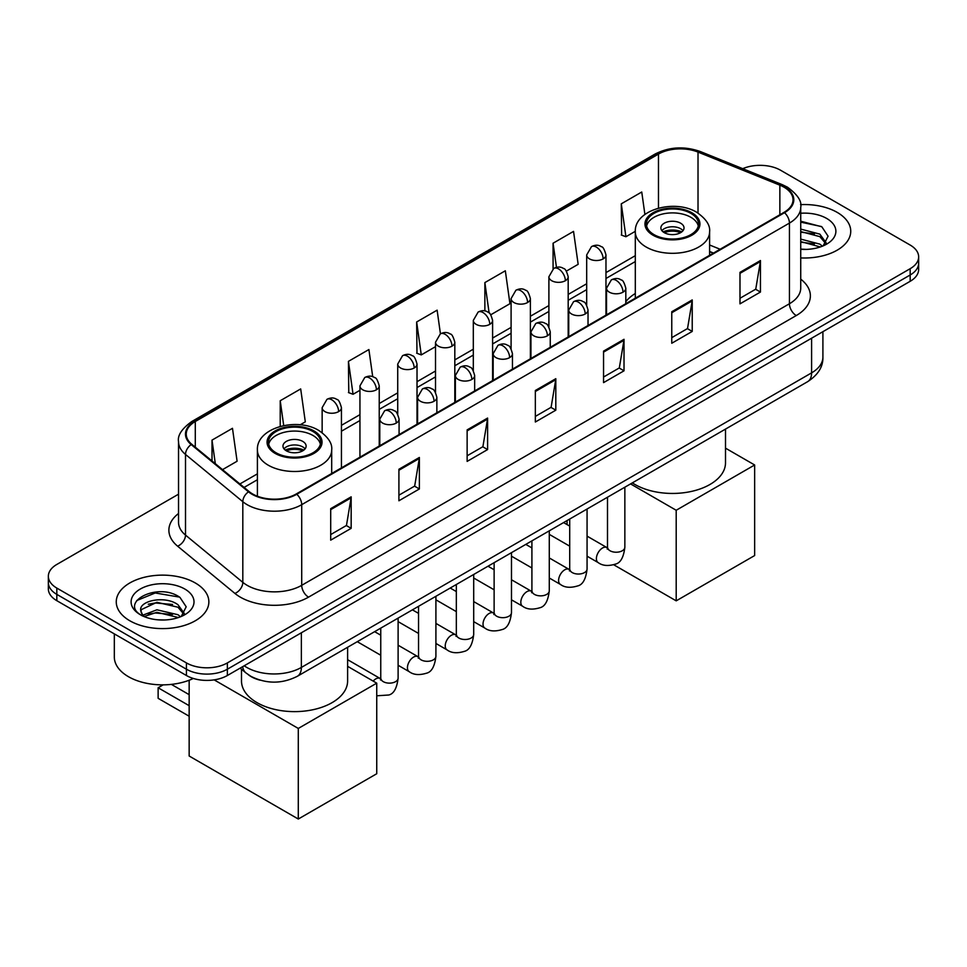 <?xml version="1.0" encoding="UTF-8"?>
<svg xmlns="http://www.w3.org/2000/svg" width="967" height="967" viewBox="0 0 967 967"><rect width="100%" height="100%" fill="white"/><g stroke="black" fill="none" stroke-linecap="round" stroke-linejoin="round"><path stroke-width="1.45" d="M635.307 293.497A51.13 29.518 0 0 0 625.818 301.68M713.295 253.185L709.597 251.686M259.942 680.139A28.937 16.705 180 0 1 248.253 674.664M178.532 494.185L56.823 564.45A28.937 16.705 0 0 0 48.35 576.272L48.35 588.867A28.937 16.705 0 0 0 56.823 600.688L186.426 675.51A28.937 16.705 0 0 0 227.354 675.51L910.177 281.3A28.937 16.705 0 0 0 918.65 269.479L918.65 263.181A28.937 16.705 0 0 1 910.177 274.991A28.937 16.705 0 0 0 918.65 263.181L918.65 256.871A28.937 16.705 0 0 0 910.177 245.062L780.574 170.24A28.937 16.705 0 0 0 742.741 168.681M48.35 576.272A28.937 16.705 0 0 0 56.823 588.081L186.426 662.915A28.937 16.705 0 0 0 227.354 662.915L227.354 669.212L910.177 274.991L227.354 669.212A28.937 16.705 0 0 1 186.426 669.212A28.937 16.705 0 0 0 227.354 669.212L227.354 675.51M56.823 588.081L56.823 594.391L186.426 669.212L56.823 594.391A28.937 16.705 0 0 1 48.35 582.569A28.937 16.705 0 0 0 56.823 594.391L56.823 600.688M837.18 212.377A46.307 26.738 0 0 0 800.555 204.641A46.307 26.738 0 0 1 837.18 212.377A46.307 26.738 0 0 1 850.742 231.282A46.307 26.738 0 0 0 837.18 212.377M195.298 582.968A46.307 26.738 0 0 0 144.832 577.166A46.307 26.738 0 0 0 116.258 601.873A46.307 26.738 0 0 0 129.82 620.766A46.307 26.738 0 0 0 180.273 626.568A46.307 26.738 0 0 0 208.86 601.873A46.307 26.738 0 0 0 195.298 582.968A46.307 26.738 0 0 0 144.832 577.166A46.307 26.738 0 0 0 116.258 601.873A46.307 26.738 0 0 0 129.82 620.766A46.307 26.738 0 0 0 180.273 626.568A46.307 26.738 0 0 0 208.86 601.873A46.307 26.738 0 0 0 195.298 582.968M783.983 187.163A30.871 17.817 180 0 1 793.025 199.77A30.871 17.817 180 0 1 783.983 212.377L296.253 493.956A30.871 17.817 180 0 1 249.135 491.574L191.829 444.324A30.871 17.817 180 0 1 186.244 434.098A30.871 17.817 180 0 1 195.286 421.503L658.479 154.079A30.871 17.817 180 0 1 698.017 152.085L779.861 185.168A30.871 17.817 180 0 1 783.983 187.163M784.527 186.849A31.645 18.264 0 0 0 780.296 184.806L698.452 151.722A31.645 18.264 0 0 0 657.935 153.765L194.742 421.189A31.645 18.264 0 0 0 191.2 444.578L248.507 491.828A31.645 18.264 0 0 0 296.796 494.27L784.527 212.692A31.645 18.264 0 0 0 784.527 186.849M330.702 508.654L330.702 540.154L351.166 528.345L351.166 496.833L330.702 508.654M330.702 534.57L346.464 525.468L351.081 497.884A7.712 4.46 -120 0 0 351.166 496.833M346.331 525.54L351.166 528.345M398.912 469.261L398.912 500.773L419.376 488.964L419.376 457.451L398.912 469.261M398.912 495.189L414.674 486.087L419.291 458.503A7.712 4.46 -120 0 0 419.376 457.451M414.541 486.159L419.376 488.964M467.134 429.88L467.134 461.392L487.598 449.57L487.598 418.07L467.134 429.88M467.134 455.795L482.896 446.706L487.513 419.11A7.712 4.46 -120 0 0 487.598 418.07M482.751 446.778L487.598 449.57M739.985 272.356L739.985 303.856L760.449 292.046L760.449 260.534L739.985 272.356M739.985 298.271L755.747 289.169L760.364 261.586A7.712 4.46 -120 0 0 760.449 260.534M755.602 289.254L760.449 292.046M671.763 311.737L671.763 343.249L692.227 331.427L692.227 299.927L671.763 311.737M671.763 337.652L687.525 328.55L692.154 300.967A7.712 4.46 -120 0 0 692.227 299.927M687.392 328.635L692.227 331.427M603.553 351.118L603.553 382.63L624.017 370.808L624.017 339.308L603.553 351.118M603.553 377.033L619.315 367.931L623.933 340.348A7.712 4.46 -120 0 0 624.017 339.308M619.182 368.016L624.017 370.808M535.343 390.499L535.343 422.011L555.807 410.189L555.807 378.689L535.343 390.499M535.343 416.414L551.105 407.312L555.723 379.729A7.712 4.46 -120 0 0 555.807 378.689M550.96 407.397L555.807 410.189M800.736 257.923A46.307 26.738 0 0 0 850.742 231.282A46.307 26.738 0 0 1 800.736 257.923M227.354 662.915L910.177 268.693A28.937 16.705 0 0 0 918.65 256.871M300.181 424.803L305.306 421.842L300.689 388.927L280.225 400.737L280.225 426.399M222.531 469.636L237.096 461.223L232.479 428.308L212.015 440.118L212.015 460.969M490.789 314.758L509.947 303.698L505.33 270.784L484.866 282.594L484.866 310.939M566.36 271.123L578.157 264.317L573.54 231.391L553.076 243.213L553.076 268.814M644.904 214.444L641.75 192.01L621.285 203.832L621.624 235.15M372.718 376.731L368.898 349.546L348.434 361.356L348.773 392.675M440.432 333.808L437.12 310.165L416.656 321.975L416.982 353.293M416.656 321.975L421.274 354.901L435.513 346.67M421.274 354.901L416.656 353.173M484.866 282.594L489.133 312.994M553.076 243.213L556.46 267.339M621.285 203.832L625.915 236.746L635.319 231.318M625.915 236.746L621.285 235.017M348.434 361.356L353.052 394.282L359.942 390.305M353.052 394.282L348.434 392.554M280.225 400.737L283.706 425.577M212.015 440.118L215.315 463.689M800.736 249.099L806.49 249.401M800.736 239.103L819.859 244.131L822.409 246.186M800.736 241.605L820.318 246.948M800.736 229.094L819.859 234.135L826.12 242.79M800.736 231.596L819.859 236.637L825.625 243.43M800.736 249.305A31.452 18.155 0 0 0 826.676 244.119A31.452 18.155 0 0 0 826.676 218.445A31.452 18.155 0 0 0 800.736 213.248M823.159 245.872L828.078 236.202L821.853 226.81L800.736 221.189M800.736 222.156L821.418 226.52M800.736 232.165L814.456 233.881M800.736 242.173L814.456 243.877M690.873 213.356A26.049 15.037 0 0 0 662.48 210.093A26.049 15.037 0 0 0 646.403 223.993A26.049 15.037 0 0 0 654.03 234.63A26.049 15.037 0 0 0 682.424 237.882A26.049 15.037 0 0 0 698.5 223.993A26.049 15.037 0 0 0 690.873 213.356M698.271 225.964A26.049 15.037 0 0 0 690.873 217.297A26.049 15.037 0 0 0 664.087 213.695A26.049 15.037 0 0 0 646.633 225.964M632.358 482.871A53.052 30.63 0 0 0 634.932 484.467A53.052 30.63 0 0 0 692.759 491.115A53.052 30.63 0 0 0 725.504 462.806L725.504 429.094M680.635 223.208A11.58 6.684 0 0 0 668.016 221.757A11.58 6.684 0 0 0 660.872 227.934A11.58 6.684 0 0 0 664.269 232.66A11.58 6.684 0 0 0 676.876 234.099A11.58 6.684 0 0 0 684.032 227.934A11.58 6.684 0 0 0 680.635 223.208M682.992 230.69A11.58 6.684 0 0 0 680.635 228.72A11.58 6.684 0 0 0 661.899 230.69M663.096 231.862A15.436 8.908 180 0 1 681.131 231.584L681.131 232.358M664.365 232.709A13.502 7.796 180 0 1 679.728 232.394L681.131 231.584M679.499 233.228L679.728 232.394M676.199 600.845L676.199 510.262L754.647 464.982L754.647 555.554L676.199 600.845L613.767 564.801M567.061 524.585L567.061 520.572M676.199 510.262L630.557 483.911M725.504 448.156L754.647 464.982M312.97 431.536A26.049 15.037 0 0 0 284.576 428.272A26.049 15.037 0 0 0 268.5 442.173A26.049 15.037 0 0 0 276.127 452.81A26.049 15.037 0 0 0 304.52 456.061A26.049 15.037 0 0 0 320.597 442.173A26.049 15.037 0 0 0 312.97 431.536M320.367 444.143A26.049 15.037 0 0 0 312.97 435.476A26.049 15.037 0 0 0 286.184 431.862A26.049 15.037 0 0 0 268.729 444.143M241.496 669.237L241.496 680.986A53.052 30.63 0 0 0 257.029 702.646A53.052 30.63 0 0 0 314.855 709.294A53.052 30.63 0 0 0 347.612 680.986L347.612 647.274M302.731 441.387A11.58 6.684 0 0 0 290.124 439.937A11.58 6.684 0 0 0 282.968 446.113A11.58 6.684 0 0 0 286.365 450.84A11.58 6.684 0 0 0 298.984 452.278A11.58 6.684 0 0 0 306.128 446.113A11.58 6.684 0 0 0 302.731 441.387M305.101 448.869A11.58 6.684 0 0 0 302.731 446.899A11.58 6.684 0 0 0 284.008 448.869M285.192 450.042A15.436 8.908 180 0 1 303.227 449.764L303.227 450.537M286.462 450.888A13.502 7.796 180 0 1 301.837 450.574L303.227 449.764M301.607 451.408L301.837 450.574M189.157 716.233L158.129 698.319L158.129 687.767L189.157 705.68M298.295 819.025L298.295 728.441L376.743 683.161L376.743 773.733L298.295 819.025L189.157 756.013L189.157 680.236M298.295 728.441L214.166 679.874M347.612 666.336L376.743 683.161M171.364 684.382L189.157 694.657M163.169 684.854L158.129 687.767M114.324 633.881L114.324 657.004A48.229 27.85 0 0 0 128.454 676.695A48.229 27.85 0 0 0 193.315 678.459M157.331 619.774L164.595 619.992M142.874 615.157L156.92 609.802L177.976 614.722L180.515 616.777M144.168 616.511L156.92 612.304L178.424 617.538M143.092 616.124L140.844 610.842A21.806 12.583 0 0 0 144.361 616.68M184.238 613.38L177.976 604.726C164.886 594.959 137.967 600.99 140.844 610.842L140.759 609.887M140.892 611.156L141.496 609.536L156.92 602.296L177.976 607.228L183.742 614.021M181.264 616.462L186.196 606.793L179.959 597.401C157.899 581.542 118.687 602.441 141.327 615.254L142.451 615.943M184.794 589.024A31.452 18.155 0 0 0 140.324 589.024A31.452 18.155 0 0 0 140.324 614.71A31.452 18.155 0 0 0 184.794 614.71A31.452 18.155 0 0 0 184.794 589.024M136.734 600.555L155.204 592.976L179.536 597.11M148.265 604.23L155.204 602.973L172.573 604.472M148.265 614.238L155.204 612.981L172.573 614.468M244.204 665.792A38.583 22.277 0 0 0 246.803 667.435A38.583 22.277 0 0 0 301.366 667.435L811.603 372.863A38.583 22.277 0 0 0 822.905 357.101C823.195 366.686 818.094 374.882 807.614 381.687L297.377 676.271A19.292 11.145 60 0 0 301.366 667.435L301.366 632.781M811.603 338.196L811.603 372.863A19.292 11.145 60 0 1 807.614 381.687M242.644 666.686A19.292 12.909 129.5 0 0 246.005 672.959L240.142 668.137M910.177 281.3L910.177 268.693M186.426 675.51L186.426 662.915M800.736 279.161A48.229 27.85 180 0 1 796.252 315.556L308.533 597.147A9.646 5.572 60 0 1 301.716 585.325L789.435 303.747A38.583 22.277 0 0 0 800.736 287.985L800.736 207.337A38.583 22.277 180 0 1 789.435 223.087A9.646 5.572 -120 0 0 784.527 212.692M308.533 597.147A48.229 27.85 180 0 1 240.324 597.147A48.229 27.85 180 0 1 234.921 593.424L177.602 546.174A48.229 27.85 180 0 1 178.532 513.489M247.141 585.325A38.583 22.277 0 0 0 301.716 585.325L301.716 504.665A38.583 22.277 180 0 1 242.814 501.692L185.507 454.442A38.583 22.277 180 0 1 178.532 441.665L178.532 522.325A38.583 22.277 0 0 0 185.507 535.102L242.814 582.352A38.583 22.277 0 0 0 247.141 585.325M800.736 207.337C802.03 201.305 797.594 194.585 787.44 187.163L782.363 184.697A9.646 4.521 112 0 0 780.296 184.806M782.363 184.697L700.519 151.614C684.539 145.957 669.369 146.779 655.022 154.079A9.646 5.572 60 0 1 657.935 153.765M194.742 421.189A9.646 5.572 -120 0 0 191.829 421.491C181.82 428.695 177.384 435.416 178.532 441.665M191.2 444.578A9.646 6.455 129.5 0 0 185.507 454.442L185.507 535.102A9.646 6.455 -50.5 0 1 177.602 546.174M700.519 151.614A9.646 4.521 112 0 0 698.452 151.722M248.507 491.828A9.646 6.455 129.5 0 0 242.814 501.692L242.814 582.352A9.646 6.455 -50.5 0 1 234.921 593.424M296.796 494.27A9.646 5.572 60 0 1 301.716 504.665L789.435 223.087L789.435 303.747A9.646 5.572 60 0 0 796.252 315.556M195.286 421.503L195.286 447.177M779.861 185.168L779.861 214.759M698.017 152.085L698.017 213.078M720.125 249.244L709.597 244.989M658.479 154.079L658.479 208.123M635.307 255.675L605.971 272.609M586.679 283.754L568.185 294.427M548.893 305.572L530.387 316.245M511.096 327.39L492.602 338.063M473.31 349.208L454.816 359.881M435.513 371.026L417.019 381.699M397.727 392.844L379.233 403.517M359.942 414.662L341.436 425.335M257.403 473.854L239.901 483.959M535.343 391.502L555.723 379.729M603.553 352.121L623.933 340.348M671.763 312.74L692.154 300.967M739.985 273.347L760.364 261.586M467.134 430.883L487.513 419.11M398.912 470.264L419.291 458.503M330.702 509.645L351.081 497.884M653.015 235.211A27.499 15.871 0 0 0 691.889 235.211A27.499 15.871 0 0 0 691.889 212.764A27.499 15.871 0 0 0 653.015 212.764A27.499 15.871 0 0 0 653.015 235.211M709.597 255.324L709.597 231.862A37.145 21.443 180 0 1 686.667 251.674A37.145 21.443 180 0 1 646.186 247.032A37.145 21.443 180 0 1 635.307 231.862L635.307 298.211M275.111 453.39A27.499 15.871 0 0 0 313.985 453.39A27.499 15.871 0 0 0 313.985 430.944A27.499 15.871 0 0 0 275.111 430.944A27.499 15.871 0 0 0 275.111 453.39M331.693 473.504L331.693 450.042A37.145 21.443 180 0 1 308.763 469.853A37.145 21.443 180 0 1 268.282 465.212A37.145 21.443 180 0 1 257.403 450.042L257.403 496.228M623.002 292.167A9.646 5.572 0 0 0 625.818 288.226C624.295 282.642 622.772 279.91 621.249 280.019C618.445 278.049 615.157 278 611.349 279.874A9.646 5.572 60 0 1 616.172 280.345A9.646 5.572 -120 0 1 623.002 292.167A9.646 5.572 0 0 1 609.355 292.167A9.646 5.572 0 0 1 606.527 288.226L611.349 279.874M587.066 556.182L598.186 562.601A8.679 5.016 -60 0 1 596.857 555.65A8.679 5.016 -60 0 1 602.538 547.999A8.679 5.016 -60 0 1 602.912 547.781A8.679 5.016 -60 0 1 606.877 547.564L587.066 536.129M607.989 548.446L607.216 549.087L607.494 547.213A8.679 5.016 -0 0 0 610.032 550.755A8.679 5.016 -0 0 0 621.914 550.972A8.679 5.016 -0 0 0 624.851 547.213C623.667 557.294 620.548 562.927 615.495 564.099C608.231 566.311 602.465 565.804 598.186 562.601M585.204 313.985A9.646 5.572 0 0 0 588.033 310.044C586.498 304.46 584.975 301.728 583.452 301.837C580.659 299.867 577.359 299.818 573.564 301.692A9.646 5.572 60 0 1 578.387 302.163A9.646 5.572 -120 0 1 585.204 313.985A9.646 5.572 0 0 1 571.557 313.985A9.646 5.572 0 0 1 568.741 310.044L573.564 301.692M549.28 578L560.401 584.419A8.679 5.016 -60 0 1 559.071 577.468A8.679 5.016 -60 0 1 564.74 569.817A8.679 5.016 -60 0 1 565.127 569.599A8.679 5.016 -60 0 1 569.08 569.382L549.28 557.947M570.204 570.264L569.418 570.905L569.708 569.031A8.679 5.016 -0 0 0 572.246 572.573A8.679 5.016 -0 0 0 584.128 572.79A8.679 5.016 -0 0 0 587.066 569.031C585.881 579.112 582.75 584.745 577.698 585.917C570.445 588.129 564.68 587.622 560.401 584.419M547.419 335.803A9.646 5.572 0 0 0 550.247 331.862C548.712 326.278 547.189 323.546 545.666 323.655C542.874 321.685 539.574 321.636 535.766 323.51A9.646 5.572 60 0 1 540.589 323.981A9.646 5.572 -120 0 1 547.419 335.803A9.646 5.572 0 0 1 533.772 335.803A9.646 5.572 0 0 1 530.943 331.862L535.766 323.51M511.483 599.818L522.615 606.236A8.679 5.016 -60 0 1 521.286 599.286A8.679 5.016 -60 0 1 526.955 591.635A8.679 5.016 -60 0 1 527.341 591.417A8.679 5.016 -60 0 1 531.294 591.2L511.483 579.765M532.406 592.082L531.632 592.723L531.91 590.849A8.679 5.016 -0 0 0 534.461 594.391A8.679 5.016 -0 0 0 546.331 594.608A8.679 5.016 -0 0 0 549.28 590.849C548.084 600.93 544.965 606.551 539.912 607.735C532.66 609.947 526.882 609.44 522.615 606.236M509.621 357.621A9.646 5.572 0 0 0 512.45 353.68C510.927 348.096 509.391 345.364 507.868 345.473C505.076 343.503 501.776 343.454 497.981 345.328A9.646 5.572 60 0 1 502.804 345.799A9.646 5.572 -120 0 1 509.621 357.621A9.646 5.572 0 0 1 495.986 357.621A9.646 5.572 0 0 1 493.158 353.68L497.981 345.328M473.697 621.636L484.818 628.054A8.679 5.016 -60 0 1 483.488 621.104A8.679 5.016 -60 0 1 489.157 613.453A8.679 5.016 -60 0 1 489.544 613.235A8.679 5.016 -60 0 1 493.508 613.018L473.697 601.583M494.62 613.9L493.847 614.541L494.125 612.667A8.679 5.016 -0 0 0 496.663 616.209A8.679 5.016 -0 0 0 508.545 616.426A8.679 5.016 -0 0 0 511.483 612.667C510.298 622.748 507.179 628.369 502.115 629.553C494.862 631.765 489.097 631.258 484.818 628.054M471.836 379.439A9.646 5.572 0 0 0 474.664 375.498C473.129 369.914 471.606 367.182 470.083 367.291C467.291 365.321 463.991 365.272 460.195 367.146A9.646 5.572 60 0 1 465.018 367.617A9.646 5.572 -120 0 1 471.836 379.439A9.646 5.572 0 0 1 458.189 379.439A9.646 5.572 0 0 1 455.372 375.498L460.195 367.146M435.912 643.454L447.032 649.872A8.679 5.016 -60 0 1 445.702 642.922A8.679 5.016 -60 0 1 451.371 635.271A8.679 5.016 -60 0 1 451.758 635.053A8.679 5.016 -60 0 1 455.711 634.836L435.912 623.401M456.835 635.718L456.049 636.359L456.327 634.485A8.679 5.016 -0 0 0 458.878 638.027A8.679 5.016 -0 0 0 470.76 638.244A8.679 5.016 -0 0 0 473.697 634.485C472.5 644.566 469.382 650.187 464.329 651.371C457.077 653.583 451.311 653.076 447.032 649.872M434.05 401.257A9.646 5.572 0 0 0 436.866 397.316C435.343 391.732 433.82 389 432.297 389.109C429.493 387.138 426.205 387.09 422.398 388.964A9.646 5.572 60 0 1 427.221 389.435A9.646 5.572 -120 0 1 434.05 401.257A9.646 5.572 0 0 1 420.403 401.257A9.646 5.572 0 0 1 417.575 397.316L422.398 388.964M398.114 665.272L409.234 671.69A8.679 5.016 -60 0 1 407.905 664.74A8.679 5.016 -60 0 1 413.586 657.089A8.679 5.016 -60 0 1 413.973 656.871A8.679 5.016 -60 0 1 417.925 656.653L398.114 645.219M419.037 657.536L418.264 658.176L418.542 656.303A8.679 5.016 -0 0 0 421.08 659.845A8.679 5.016 -0 0 0 432.962 660.062A8.679 5.016 -0 0 0 435.912 656.303C434.715 666.384 431.596 672.005 426.544 673.189C419.279 675.401 413.513 674.893 409.234 671.69M396.252 423.075A9.646 5.572 0 0 0 399.081 419.134C397.558 413.55 396.023 410.818 394.5 410.927C391.708 408.956 388.408 408.908 384.612 410.782A9.646 5.572 60 0 1 389.435 411.253A9.646 5.572 -120 0 1 396.252 423.075A9.646 5.572 0 0 1 382.618 423.075A9.646 5.572 0 0 1 379.789 419.134L384.612 410.782M373.177 681.094A8.679 5.016 -60 0 1 375.788 678.907A8.679 5.016 -60 0 1 376.175 678.689A8.679 5.016 -60 0 1 380.128 678.471L347.612 659.699M381.252 679.354L380.478 679.994L380.756 678.121A8.679 5.016 -0 0 0 383.295 681.662A8.679 5.016 -0 0 0 395.177 681.88A8.679 5.016 -0 0 0 398.114 678.121C396.929 688.202 393.799 693.822 388.746 695.007L376.743 695.793M603.142 258.89A9.646 5.572 0 0 0 605.971 254.95C604.448 249.365 602.912 246.633 601.389 246.742C598.597 244.772 595.297 244.724 591.502 246.597A9.646 5.572 60 0 1 596.325 247.069A9.646 5.572 -120 0 1 603.142 258.89A9.646 5.572 0 0 1 589.507 258.89A9.646 5.572 0 0 1 586.679 254.95L591.502 246.597M565.357 280.708A9.646 5.572 0 0 0 568.185 276.767C566.65 271.183 565.127 268.451 563.604 268.56C560.812 266.59 557.512 266.541 553.716 268.415A9.646 5.572 60 0 1 558.539 268.886A9.646 5.572 -120 0 1 565.357 280.708A9.646 5.572 0 0 1 551.71 280.708A9.646 5.572 0 0 1 548.893 276.767L553.716 268.415M527.571 302.526A9.646 5.572 0 0 0 530.387 298.585C528.864 293.001 527.341 290.269 525.818 290.378C523.014 288.408 519.726 288.359 515.919 290.233A9.646 5.572 60 0 1 520.742 290.704A9.646 5.572 -120 0 1 527.571 302.526A9.646 5.572 0 0 1 513.924 302.526A9.646 5.572 0 0 1 511.096 298.585L515.919 290.233M489.773 324.344A9.646 5.572 0 0 0 492.602 320.403C491.067 314.819 489.544 312.087 488.021 312.196C485.229 310.226 481.929 310.177 478.133 312.051A9.646 5.572 60 0 1 482.956 312.522A9.646 5.572 -120 0 1 489.773 324.344A9.646 5.572 0 0 1 476.139 324.344A9.646 5.572 0 0 1 473.31 320.403L478.133 312.051M451.988 346.162A9.646 5.572 0 0 0 454.816 342.221C453.281 336.637 451.758 333.905 450.235 334.014C447.443 332.044 444.143 331.995 440.336 333.869A9.646 5.572 60 0 1 445.158 334.34A9.646 5.572 -120 0 1 451.988 346.162A9.646 5.572 0 0 1 438.341 346.162A9.646 5.572 0 0 1 435.513 342.221L440.336 333.869M414.19 367.98A9.646 5.572 0 0 0 417.019 364.039C415.496 358.455 413.961 355.723 412.438 355.832C409.645 353.862 406.358 353.813 402.55 355.687A9.646 5.572 60 0 1 407.373 356.158A9.646 5.572 -120 0 1 414.19 367.98A9.646 5.572 0 0 1 400.556 367.98A9.646 5.572 0 0 1 397.727 364.039L402.55 355.687M376.405 389.798A9.646 5.572 0 0 0 379.233 385.857C377.698 380.273 376.175 377.541 374.652 377.65C371.86 375.68 368.56 375.631 364.764 377.505A9.646 5.572 60 0 1 369.587 377.976A9.646 5.572 -120 0 1 376.405 389.798A9.646 5.572 0 0 1 362.758 389.798A9.646 5.572 0 0 1 359.942 385.857L364.764 377.505M338.619 411.616A9.646 5.572 0 0 0 341.436 407.675C339.913 402.091 338.39 399.359 336.867 399.468C334.074 397.497 330.774 397.449 326.967 399.323A9.646 5.572 60 0 1 331.79 399.794A9.646 5.572 -120 0 1 338.619 411.616A9.646 5.572 0 0 1 324.972 411.616A9.646 5.572 0 0 1 322.144 407.675L326.967 399.323M297.377 676.271C281.844 684.08 266.324 684.08 250.791 676.271L246.005 672.959M822.905 357.101L822.905 331.681M655.022 154.079L191.829 421.491M635.307 261.549L605.971 278.484M586.679 289.629L568.185 300.302M548.893 311.447L530.387 322.12M511.096 333.264L492.602 343.938M473.31 355.082L454.816 365.756M435.513 376.9L417.019 387.574M397.727 398.718L379.233 409.392M359.942 420.536L341.436 431.209M257.403 479.729L244.095 487.416M713.513 253.064L709.597 251.48M709.597 231.862C710.407 225.335 706.115 218.808 696.711 212.293C674.821 198.743 634.026 209.609 635.307 231.862M331.693 450.042C332.503 443.515 328.212 436.987 318.808 430.472C296.917 416.922 256.122 427.789 257.403 450.042M624.851 487.199L624.851 547.213M625.818 303.686L625.818 288.226M569.708 546.162L549.28 534.364M607.494 497.231L607.494 547.213M606.527 314.819L606.527 288.226M569.708 526.108L563.592 522.579M587.066 509.017L587.066 569.031M588.033 325.504L588.033 310.044M531.91 567.98L511.483 556.182M569.708 519.049L569.708 569.031M568.741 336.637L568.741 310.044M531.91 547.926L525.794 544.397M549.28 530.835L549.28 590.849M550.247 347.322L550.247 331.862M494.125 589.797L473.697 578M531.91 540.867L531.91 590.849M530.943 358.455L530.943 331.862M494.125 569.744L488.009 566.215M511.483 552.653L511.483 612.667M512.45 369.14L512.45 353.68M456.327 611.615L435.912 599.818M494.125 562.685L494.125 612.667M493.158 380.273L493.158 353.68M456.327 591.562L450.223 588.033M473.697 574.471L473.697 634.485M474.664 390.958L474.664 375.498M418.542 633.433L398.114 621.636M456.327 584.503L456.327 634.485M455.372 402.091L455.372 375.498M418.542 613.38L412.425 609.851M435.912 596.288L435.912 656.303M436.866 412.776L436.866 397.316M380.756 655.251L357.27 641.689M418.542 606.321L418.542 656.303M417.575 423.909L417.575 397.316M380.756 635.198L374.64 631.669M398.114 618.106L398.114 678.121M399.081 434.594L399.081 419.134M380.756 628.139L380.756 678.121M379.789 445.727L379.789 419.134M605.971 315.145L605.971 254.95M586.679 305.113L586.679 254.95M568.185 336.963L568.185 276.767M548.893 326.931L548.893 276.767M530.387 358.781L530.387 298.585M511.096 348.749L511.096 298.585M492.602 380.599L492.602 320.403M473.31 370.566L473.31 320.403M454.816 402.417L454.816 342.221M435.513 392.384L435.513 342.221M417.019 424.235L417.019 364.039M397.727 414.202L397.727 364.039M379.233 446.053L379.233 385.857M359.942 457.198L359.942 385.857M341.436 467.871L341.436 407.675M322.144 432.66L322.144 407.675"/></g></svg>
